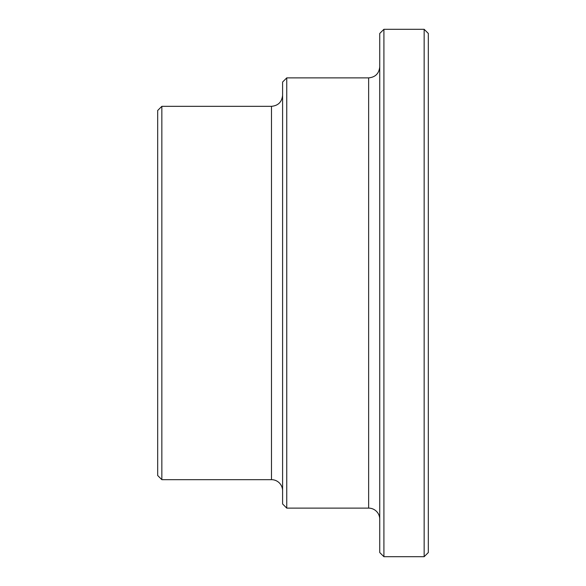 <?xml version="1.0" encoding="UTF-8"?>
<svg xmlns="http://www.w3.org/2000/svg" width="586" height="586" viewBox="0 0 586 586"><rect width="100%" height="100%" fill="white"/><g stroke="black" fill="none" stroke-linecap="round" stroke-linejoin="round"><path stroke-width="0.88" d="M161.846 106.33L157.678 110.49L157.678 475.51L161.846 479.67L161.846 106.33L271.486 106.33L271.486 479.67A11.105 11.105 0 0 1 282.591 490.775M286.752 77.879L282.591 82.04L282.591 503.96L286.752 508.121L286.752 77.879L368.638 77.879L368.638 508.121A11.105 11.105 0 0 1 379.743 519.225M383.911 293L383.911 29.3L424.154 29.3L424.154 556.7L383.911 556.7L383.911 293M383.911 29.3L379.743 33.461L379.743 552.539L383.911 556.7M424.154 556.7L428.322 552.539L428.322 33.461L424.154 29.3M161.846 479.67L271.486 479.67M286.752 508.121L368.638 508.121M271.486 106.33C278.233 105.67 281.932 101.971 282.591 95.225M368.638 77.879C375.384 77.22 379.083 73.514 379.743 66.775"/></g></svg>
